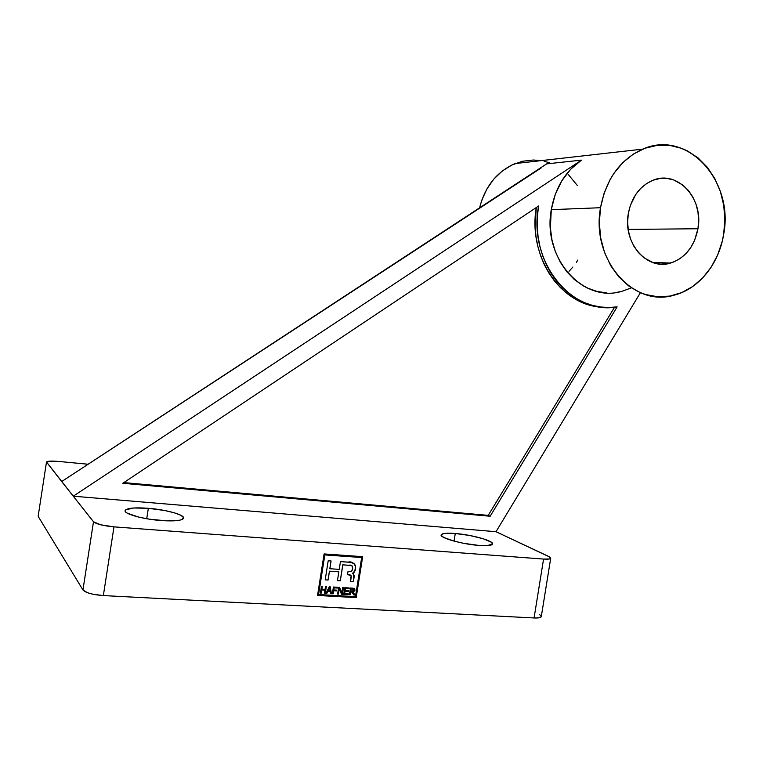 <?xml version="1.0" encoding="UTF-8"?>
<svg xmlns="http://www.w3.org/2000/svg" width="763" height="763" viewBox="0 0 763 763"><rect width="100%" height="100%" fill="white"/><g stroke="black" fill="none" stroke-linecap="round" stroke-linejoin="round"><path stroke-width="1.14" d="M606.9 292.887L596.943 291.428L587.329 287.994L582.732 285.553L574.129 279.315L566.537 271.399L560.185 262.014L555.283 251.437L551.973 239.963L550.371 227.946L551.287 209.663L600.51 207.717C606.089 179.057 620.166 159.524 642.742 149.128C687.282 128.928 734.292 181.174 723.658 234.298L724.85 219.82L723.744 205.371L720.377 191.456L714.836 178.599L707.32 167.269L698.078 157.912L687.425 150.893L681.693 148.356L669.676 145.38L657.305 145.323L645.069 148.222L633.452 154.012L622.932 162.471L613.948 173.306L610.152 179.477L604.162 193.029L600.51 207.717L599.346 222.93L600.71 238.046L604.534 252.448L610.648 265.543L618.774 276.826L628.578 285.858L639.642 292.324L645.508 294.518L657.611 296.75L669.838 296.092L681.712 292.611L692.804 286.449L702.713 277.885L711.106 267.25L717.678 254.928L722.208 241.385L723.658 234.298C719.042 264.008 698.622 289.301 673.691 295.281C633.128 307.575 590.829 259.306 600.51 207.717L551.287 209.663L555.187 194.613L561.768 180.907L570.676 169.224L581.473 160.135C565.297 171.36 555.235 187.87 551.287 209.663C542.255 257.77 582.617 302.892 621.282 291.476M546.661 163.883L581.473 160.135L73.267 496.188L93.487 521.749L82.948 589.971C85.733 592.861 92.533 594.73 103.348 595.579L534.071 617.963L543.571 559.069L113.983 526.861L103.348 595.579L113.983 526.861C103.196 525.821 96.357 524.124 93.487 521.749L100.726 524.81L113.983 526.861L543.571 559.069L534.071 617.963C538.306 618.144 540.709 617.734 541.272 616.723L538.392 617.887L534.071 617.963L103.348 595.579L93.124 594.272L87.478 592.717L82.948 589.971L38.264 516.522L82.948 589.971L93.487 521.749L73.267 496.188L496.007 531.706L73.267 496.188L581.473 160.135L546.661 163.883L61.679 481.548L73.267 496.188L46.495 461.977C47.573 461.024 51.588 460.842 58.522 461.424L49.328 461.176L46.476 462.016L61.679 481.548L541.272 167.87M642.742 149.128L515.13 163.568C497.018 171.494 485.173 186.239 479.603 207.803L481.749 200.307L486.87 188.995L493.823 179.086L502.321 170.969L512.002 164.951L522.474 161.26L533.318 160.011L541.072 160.64M697.964 228.747C694.397 246.544 685.288 257.97 670.639 263.035C647.205 270.884 622.703 243.12 628.292 213.707C631.564 197.045 639.852 185.867 653.147 180.192C677.859 169.815 703.858 198.847 697.964 228.747L628.159 229.425L697.964 228.747L694.54 240.545L690.763 247.574L685.937 253.621L680.262 258.457L673.92 261.9L667.148 263.807L660.214 264.093L653.376 262.739L643.858 257.722L638.383 252.563L633.862 246.172L630.476 238.79L628.369 230.703L627.625 222.224L628.292 213.707L630.333 205.485L635.779 194.422L640.796 188.308L646.671 183.501L653.176 180.182L660.062 178.466L667.043 178.408L673.853 180.001L683.2 185.304L688.493 190.559L692.823 196.968L696.028 204.274L697.983 212.209L698.641 220.469L697.964 228.747M455.282 533.49L454.061 541.129L455.282 533.49C471.944 534.701 494.748 541.139 492.545 544.153C491.544 545.564 486.994 545.993 478.897 545.421C461.796 544.229 438.744 537.591 441.233 534.72C442.349 533.27 447.032 532.86 455.282 533.49L469.684 535.473L483.208 538.754L491.467 542.283L492.526 544.191L486.804 545.64L478.897 545.421L463.904 543.361L454.166 541.158L443.789 537.486L441.195 535.359L441.376 534.51L444.591 533.423L455.282 533.49M148.346 508.292L146.725 518.745L148.346 508.292C166.639 509.684 185.829 515.139 183.511 518.449C181.575 520.7 174.059 521.387 160.974 520.528C142.204 519.174 122.709 513.518 125.266 510.313C127.478 508.024 135.165 507.347 148.346 508.292L164.894 510.552L174.355 512.812L180.936 515.311L183.616 517.695L181.89 519.593L179.391 520.271L166.515 520.843L149.3 519.164L138.427 517.037L127.373 513.203L125.685 511.963L125.132 510.819L125.714 509.818L133.678 507.996L148.346 508.292M328.128 590.686L330.16 590.8L329.654 587.51L328.071 590.648L329.597 587.472L328.071 590.648L329.597 587.472L330.16 590.8L328.128 590.686M351.142 588.864L350.799 591.039L353.994 590.648L353.927 589.255L351.085 588.826L350.799 591.039L351.085 588.826L353.097 588.979L354.204 590.123L352.544 591.134L350.799 591.039L351.142 588.864M353.851 589.198L353.097 588.979M320.412 593.032L321.175 593.08L321.681 589.923L324.895 590.104L324.456 593.309L325.276 593.347L326.345 586.604L325.524 586.556L325.076 589.36L321.852 589.17L322.301 586.365L321.471 586.318L320.403 593.07L321.233 593.118L321.728 589.961L324.952 590.152L321.681 589.923L321.233 593.118L320.412 593.032M324.466 593.261L325.219 593.309L326.287 586.604L325.276 593.347L324.466 593.261M321.805 589.131L322.244 586.365L321.805 589.131M332.363 593.709L333.116 593.757L333.603 590.696L336.464 590.867L336.588 590.123L336.521 590.905L336.645 590.123L333.784 589.961L334.108 587.863L337.389 588.054L337.513 587.272L333.421 587.024L332.353 593.757L333.173 593.805L333.66 590.743L336.521 590.905L333.603 590.696L333.173 593.805L332.363 593.709M333.727 589.913L334.051 587.815L337.332 588.015L337.446 587.262L337.389 588.054L334.051 587.815L333.727 589.913M343.712 594.358L348.205 594.615L348.319 593.872L348.262 594.654L348.386 593.881L344.647 593.662L345.01 591.401L348.414 591.602L348.538 590.82L345.134 590.619L345.458 588.531L349.111 588.75L349.235 587.968L344.771 587.701L343.712 594.396L348.262 594.654L343.712 594.358L344.771 587.701L349.235 587.968L349.111 588.75L349.177 587.958L349.111 588.75L345.401 588.492L349.053 588.702L345.401 588.492L345.067 590.572L345.401 588.492L345.067 590.572L348.538 590.82L348.414 591.602L348.472 590.81L348.414 591.602L344.952 591.354L348.357 591.554L344.952 591.354L344.59 593.624L344.952 591.354L344.59 593.624L348.386 593.881L348.262 594.654L343.712 594.396M329.416 571.163L338.848 571.811L329.416 571.163L328.023 580.004L329.416 571.163M351.505 565.583L342.778 564.83L340.317 580.796L337.456 580.624L338.848 571.811L329.473 571.21L328.08 580.042L325.191 579.87L328.204 560.767L331.094 560.967L329.864 568.74L339.239 569.36L340.46 561.616L348.157 562.14C354.709 560.223 358.6 569.732 352.582 573.356C354.022 574.262 354.48 575.798 353.965 577.972L353.393 581.606L350.551 581.435L351.133 577.81C351.562 576.046 351.009 575.025 349.444 574.739L347.527 574.529L347.995 571.563L349.94 571.601C354.213 571.229 353.25 563.743 349.034 565.288L342.778 564.83L340.317 580.796L337.456 580.586L340.26 580.757L342.778 564.83L350.885 565.45M349.387 574.701L350.656 575.168M353.193 573.566L353.965 577.972L353.393 581.606L350.56 581.396L353.336 581.568L354.022 576.561L353.355 573.719M353.746 563.294L353.736 563.285C356.483 566.899 356.083 570.247 352.525 573.318L354.299 572.069L355.138 569.885L355.482 566.48L354.7 564.229M329.807 568.702L331.037 560.967L329.807 568.702M325.2 579.823L328.08 580.042L325.2 579.823M337.599 594.015L338.352 594.053L339.182 588.826L341.538 594.272L342.406 594.329L343.407 587.615L342.349 594.282L341.519 594.234L342.406 594.329L343.464 587.624L342.654 587.577L341.824 592.813L339.525 587.386L338.658 587.338L337.589 594.053L338.41 594.1L339.182 588.826L338.41 594.1L337.599 594.015M341.767 592.765L339.478 587.386L341.767 592.765M325.963 593.347L326.745 593.395L327.699 591.42L330.217 591.563L330.589 593.652L331.447 593.7L330.236 586.842L329.292 586.785L325.935 593.385L326.802 593.442L327.699 591.42L326.802 593.442L325.963 593.347M330.579 593.614L331.39 593.662L330.179 586.833L331.447 593.7L330.579 593.614M352.144 591.954L350.618 591.773L350.15 594.73L349.397 594.682L350.15 594.73L350.618 591.773L351.857 591.859M353.784 594.93L354.671 594.987L353.021 591.907L355.014 590.161L353.212 588.197L350.455 588.035L349.397 594.72L350.207 594.768L350.675 591.821L351.667 591.878L353.803 594.978L354.728 595.026L353.46 592.25L354.728 595.026L353.784 594.93M354.433 588.511L354.957 590.123L352.964 591.869L354.824 590.629L354.547 588.597M330.217 591.563L327.699 591.42L330.217 591.563M361.672 557.524L324.828 554.93L318.572 594.568L355.472 596.647L361.672 557.524L355.472 596.647L318.514 594.52L324.771 554.892L318.514 594.52L324.771 554.892L361.672 557.524M353.956 593.137L354.728 595.026L353.803 594.978L352.649 592.403L350.675 591.821L350.207 594.768L349.397 594.72L350.455 588.035L354.843 588.96L354.795 590.858L353.021 591.907L353.956 593.137M330.589 593.652L330.274 591.602L327.756 591.459L326.802 593.442L325.935 593.385L329.292 586.785L330.236 586.842L331.447 593.7L330.589 593.652M342.654 587.577L343.464 587.624L342.406 594.329L341.538 594.272L339.239 588.864L338.41 594.1L337.589 594.053L338.658 587.338L339.525 587.386L341.824 592.813L342.654 587.577M349.034 565.288L342.835 564.868L340.317 580.796L337.456 580.624L338.848 571.811L329.473 571.21L328.08 580.042L325.191 579.87L328.204 560.767L331.094 560.967L329.864 568.74L339.239 569.36L340.46 561.616L350.589 562.369L354.213 563.657L355.32 565.431L355.558 567.653L354.356 572.107L352.582 573.356L354.013 575.254L353.393 581.606L350.551 581.435L351.104 575.693L347.527 574.529L347.995 571.563L351.533 571.21L352.573 569.045L352.134 565.898L349.034 565.288M334.108 587.863L333.784 589.961L336.645 590.123L336.521 590.905L333.66 590.743L333.173 593.805L332.353 593.757L333.421 587.024L337.513 587.272L337.389 588.054L334.108 587.863M326.345 586.604L325.276 593.347L324.456 593.309L324.952 590.152L321.728 589.961L321.233 593.118L320.403 593.07L321.471 586.318L322.301 586.365L321.852 589.17L325.076 589.36L325.524 586.556L326.345 586.604M361.614 557.486L324.771 554.892L361.614 557.486M317.542 595.407L356.121 597.572L362.606 556.666L356.178 597.61L317.542 595.455L324.103 553.928L362.673 556.666L356.178 597.61L317.542 595.407M324.103 553.928L362.673 556.666L356.178 597.61L317.542 595.455L324.103 553.928M123.835 482.597L488.225 515.378L614.577 307.193L488.225 515.378L490.151 516.246L617.133 306.879C571.811 315.577 527.719 261.68 538.602 206L122.795 483.284L490.151 516.246L488.225 515.378L123.835 482.597M598.345 306.783L590.142 305.143L582.15 302.386L574.472 298.524L567.214 293.612L560.481 287.699L554.367 280.87L548.969 273.202L544.362 264.809L540.633 255.786L537.82 246.287L535.979 236.416L535.14 226.334L536.284 207.546C527.71 256.425 561.158 305.438 601.492 307.117M548.607 556.408L550.695 558.335C550.171 559.107 547.796 559.355 543.571 559.069L549.35 558.983L550.724 558.249L549.846 557.095L496.007 531.706L548.607 556.408M38.207 515.931L46.457 462.225M541.177 615.932L539.26 614.368M88.107 464.238L58.522 461.424L88.107 464.238M496.007 531.706L640.319 292.858L496.007 531.706M658.498 262.777L657.859 263.817L658.498 262.777M631.392 287.899L621.835 291.342L616.905 292.343M617.133 306.879L490.151 516.246L122.795 483.284L538.602 206L537.4 216.11L537.219 226.296L538.058 236.416L539.899 246.315L542.712 255.853L546.461 264.895L551.067 273.316L556.485 281.003L562.608 287.861L569.351 293.784L576.628 298.714L584.324 302.577L592.336 305.353L600.548 306.993L608.855 307.508L617.133 306.879M569.026 271.304L572.879 267.04M576.361 262.377L577.887 260.002M577.467 185.647L568.158 174.336M549.341 162.738L544.095 161.231M670.639 263.035L652.508 262.443M441.157 535.197L441.233 534.72M125.151 511.048L125.266 510.313M550.695 558.335L541.272 616.723"/></g></svg>
